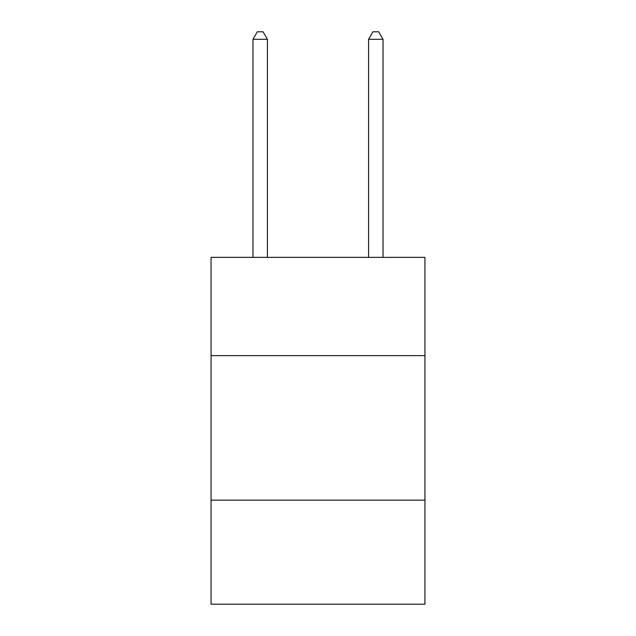 <?xml version="1.0" encoding="UTF-8"?>
<svg xmlns="http://www.w3.org/2000/svg" width="636" height="636" viewBox="0 0 636 636"><rect width="100%" height="100%" fill="white"/><g stroke="black" fill="none" stroke-linecap="round" stroke-linejoin="round"><path stroke-width="0.95" d="M424.943 355.635L424.943 257.357L211.057 257.357L211.057 355.635L424.943 355.635L424.943 604.2L211.057 604.2L211.057 355.635M424.943 500.15L211.057 500.15M267.422 257.357L267.422 39.313L252.969 39.313L252.969 257.357M252.969 39.313L257.302 31.8L263.081 31.8L267.422 39.313M383.031 257.357L383.031 39.313L368.578 39.313L368.578 257.357M368.578 39.313L372.919 31.8L378.698 31.8L383.031 39.313"/></g></svg>
